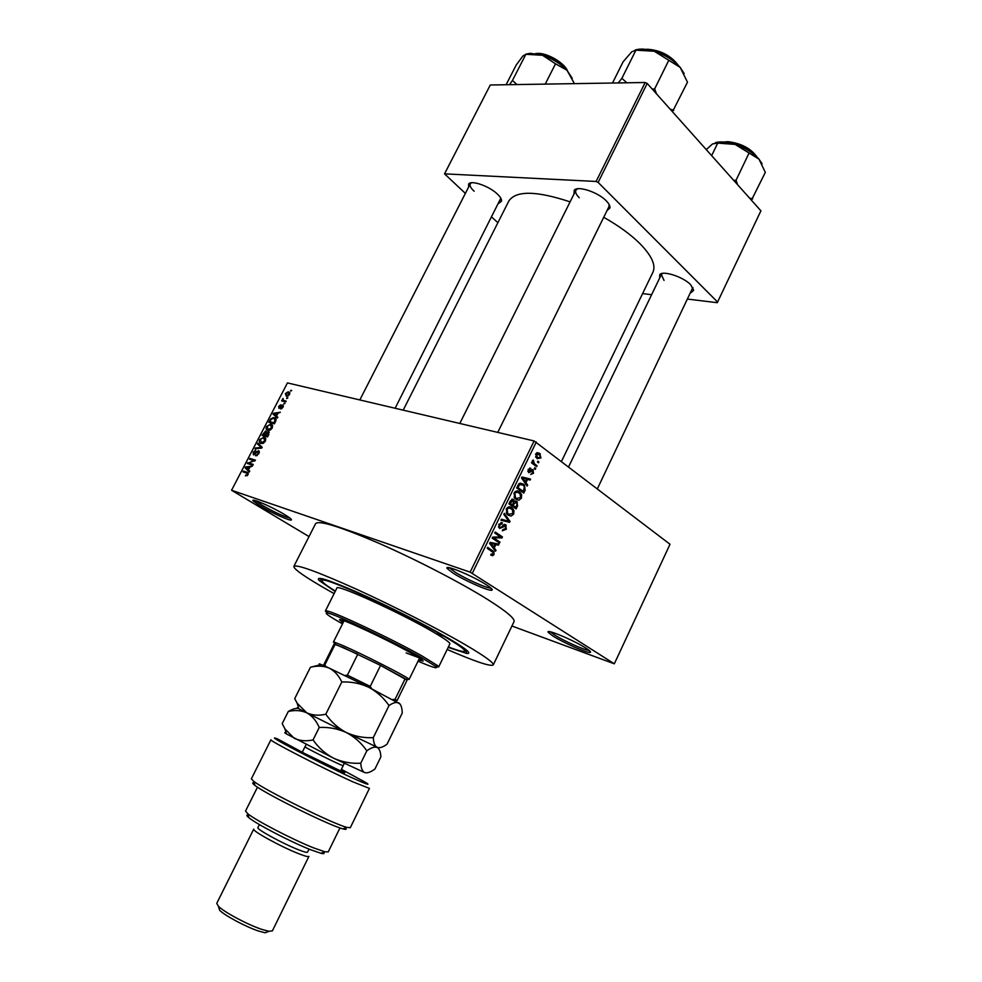 <?xml version="1.0" encoding="UTF-8"?>
<svg xmlns="http://www.w3.org/2000/svg" width="982" height="982" viewBox="0 0 982 982"><rect width="100%" height="100%" fill="white"/><g stroke="black" fill="none" stroke-linecap="round" stroke-linejoin="round"><path stroke-width="1.47" d="M284.412 514.433C290.181 517.944 292.403 519.834 291.065 520.079C288.61 520.509 270.762 512.346 260.328 506.049L253.086 500.832C250.385 497.506 271.989 506.859 284.412 514.433M255.308 500.562L261.764 505.067C274.088 512.076 283.503 516.434 289.997 518.14M486.323 584.769C491.565 588.169 493.32 589.998 491.577 590.256C487.931 590.894 464.596 580.509 453.316 573.279L447.24 568.566C443.213 563.693 472.575 575.808 486.323 584.769M447.24 568.566L449.461 567.768L455.108 572.175C465.64 578.938 487.453 588.635 490.84 588.009L490.853 588.009M585.984 648.181C590.072 650.821 591.422 652.244 590.047 652.441C586.831 653.091 563.202 642.609 553.026 636.066L548.312 632.42C544.58 628.05 573.807 640.227 585.984 648.181M550.509 631.856L554.756 635.072C564.024 641.05 585.456 650.612 589.102 650.354M468.512 187.267L468.672 183.953C471.409 179.939 489.085 186.077 497.248 193.933C500.403 196.891 501.814 199.321 501.483 201.187L498.93 203.237M395.132 408.254L500.82 198.204M573.954 194.117L574.237 190.287C577.502 185.426 597.878 192.067 606.189 200.77C609.012 203.642 610.252 206.048 609.92 207.988L607.048 210.541M497.764 432.399L608.95 206.674L609.098 204.44M659.671 278.016L659.757 274.69C662.604 270.173 683.165 276.789 690.702 284.731L693.648 290.39L691.095 292.587M597.412 488.729L692.875 287.419M335.169 591.52L319.052 580.448C315.05 575.477 328.098 579.552 358.197 592.649C387.018 605.428 425.108 624.687 447.547 637.772C466.057 648.709 472.465 653.938 466.769 653.46L448.197 647.371M447.166 649.47C475.239 661.61 490.607 666.766 493.259 664.924C493.983 662.875 484.887 656.271 465.971 645.113C439.003 629.327 393.88 606.25 356.748 589.335C317.787 571.843 296.822 564.196 293.851 566.381C293.765 569.192 305.156 577.134 328.049 590.182L334.125 593.607M493.259 664.924L514.04 621.618C515.169 618.734 506.479 611.43 487.956 599.695C461.552 583.124 416.81 559.912 379.629 543.586C340.57 526.794 319.236 520.116 315.639 523.553L293.851 566.381M561.532 461.295L652.944 272.186C656.086 265.152 651.618 255.504 639.552 243.254C630.346 234.244 618.402 225.59 603.721 217.292M570.088 201.875C536.405 190.717 516.004 190.422 508.86 200.979L403.197 410.145M286.99 397.747L287.8 397.955L286.584 398.545L286.99 397.747L287.665 398.201M284.019 400.582L286.155 401.122L285.737 401.908L281.638 400.877L283.074 398.434L283.27 400.226L285.811 401.785M284.166 403.185L284.976 403.381L283.761 403.97L284.166 403.185L284.841 403.639M282.669 405.1L282.988 407.358L280.668 408.954L282.435 407.162L282.251 405.91L278.974 408.389L278.741 406.303L280.852 404.768L279.305 407.579L282.435 405.063L283.209 405.468M276.482 416.049L277.808 417.19L277.366 418.025L273.021 414.122L273.462 413.287L280.373 412.231L277.906 413.312L276.482 416.049M272.235 428.054L270.173 430.104L267.841 430.349C266.183 430.079 265.741 428.778 266.515 426.458L270.971 424.199L272.566 425.537L272.235 428.054M265.422 441.176L263.348 443.226L261.028 443.447C259.371 443.152 258.941 441.851 259.714 439.519L264.17 437.272L265.754 438.647L265.422 441.176M248.016 474.674L245.39 475.853L247.39 474.429L247.415 473.422L242.971 471.851L243.389 471.053L247.12 472.244L248.016 474.674M470.132 572.15L231.568 490.263L287.456 382.919L534.122 440.955L670.019 544.261L614.315 663.82L470.132 572.15L534.122 440.955M248.458 469.948L249.747 471.164L249.305 472.011L245.083 467.813L245.512 466.966L252.362 466.143L249.907 467.162L248.458 469.948M248.839 463.038L253.258 464.425L252.84 465.223L247.329 463.492L253.945 460.632L249.526 459.269L249.944 458.459L255.467 460.177L248.839 463.038L251.908 464.94M258.573 450.763L258.88 453.745L255.627 455.832L258.266 453.475L257.996 451.536L253.454 454.912L253.135 452.174L255.676 450.21L253.786 452.346L253.896 454.114L256.621 451.585L259.076 451.082M257.91 443.152L262.157 447.301L261.752 448.074L254.976 448.799L255.406 447.964L261.273 447.547L257.48 443.987L257.91 443.152M268.454 431.564L268.822 434.461L267.546 436.929L261.973 435.345L265.533 431.037L266.515 432.264L269.117 431.994M274.297 417.718C275.991 417.939 276.421 419.191 275.561 421.487L274.359 423.819L268.761 422.297L270.676 418.848L273.487 417.583L275.844 418.737M288.573 391.904L289.604 394.629L286.327 396.311L285.357 393.598L288.107 391.83L289.825 392.751M290.868 390.296L291.679 390.492L290.451 391.094L290.868 390.296L291.544 390.75M511.929 626.013L614.315 663.82M537.927 461.159L538.922 461.908L538.455 462.853L537.461 462.105L537.927 461.159M534.429 463.75L537.068 465.714L536.602 466.671L531.508 462.866L531.974 461.908L532.784 462.522L532.428 460.705L533.152 459.993L534.429 463.75L531.79 463.087M534.736 467.702L535.742 468.451L535.276 469.408L534.269 468.66L534.736 467.702M532.993 469.752L533.508 473.287L530.734 474.404L532.821 472.673L532.809 470.943L528.611 472.649L528.193 469.408L530.746 468.267L528.942 469.912L529.543 471.618L532.993 469.752L531.79 469.445M525.947 482.714L527.653 485.071L527.162 486.078L521.516 478.001L522.007 476.994L530.562 479.106L530.071 480.1L527.567 479.388L525.947 482.714L524.548 482.334M521.393 498.218L518.938 500.194L516.029 499.396L514.764 498.255L514.089 492.989C515.845 490.681 517.674 490.325 519.564 491.908L521.651 494.695L521.393 498.218L520.386 497.948M513.696 514.052L511.229 516.041L508.308 515.28L506.958 514.065L506.344 508.885C508.099 506.577 509.94 506.196 511.843 507.755L513.954 510.517L513.696 514.052L512.702 513.758M494.044 554.486L492.792 555.677L490.742 555.1L491.123 554.057L493.222 553.873L493.173 552.461L487.244 548.349L487.723 547.367L493.86 551.688L494.044 554.486L493.038 554.155M536.307 441.998L472.33 573.218M494.228 547.931L495.996 550.227L495.493 551.246L489.637 543.414L490.141 542.383L498.942 544.151L498.451 545.17L495.873 544.568L494.228 547.931L492.645 547.428M494.142 538.161L499.961 542.076L499.482 543.046L492.203 538.148L492.719 537.117L500.55 536.933L494.719 532.993L495.198 532.023L502.453 536.933L501.937 537.976L492.461 537.633M505.705 524.769L506.331 529.224L502.33 530.771L502.71 529.728L505.521 528.562L505.558 526.033L499.47 528.439L498.819 524.314L502.416 522.866L502.035 523.909L499.691 524.867L499.666 527.224L500.845 527.69L503.275 525.063L505.705 524.769L504.539 524.413M504.294 513.353L510.002 521.393L509.548 522.338L500.943 520.227L501.434 519.22L508.909 521.344L503.791 514.372L504.294 513.353M516.876 501.483L517.539 505.902L516.078 508.885L508.922 503.84L510.395 500.832L513.488 499.445L514.482 501.557L516.876 501.483L515.39 501.065M523.332 484.04L524.511 485.108L525.137 490.263L523.762 493.074L516.655 487.956L518.852 483.819L523.332 484.04L519.92 483.119M539.572 453.279L540.959 457.956L537.044 458.631L535.706 453.979L539.572 453.279L537.056 452.665M231.568 490.263L309.011 536.577M642.596 293.593L651.631 294.686M687.965 299.129L717.265 302.702L760.903 210.823L647.187 83.433L598.148 182.419L717.658 302.112M645.174 82.5L490.288 84.992L444.539 173.851L596.111 181.461L645.174 82.5L647.187 83.433M444.539 173.851L465.382 193.405M491.847 217.243L497.899 222.693M598.148 182.419L596.111 181.461M471.47 182.787L470.243 183.867C469.494 185.672 470.795 188.127 474.134 191.232M662.58 273.389L661.34 274.555L664.028 280.435M577.563 188.79L575.869 190.263C575.059 192.177 576.188 194.669 579.257 197.738M490.779 555.014L492.792 555.677M494.339 549.687L495.996 550.227M494.118 543.181L498.451 545.17M493.86 543.721L495.873 544.568M490.227 544.188L491.859 544.715L493.541 547.035L494.854 544.323L489.944 542.801M491.982 546.544L493.541 547.035M489.822 543.058L491.859 544.715M494.854 544.323L490.693 543.341M496.352 540.935L499.961 542.076M498.942 535.853L502.453 536.933M498.721 536.982L501.937 537.976M505.325 528.917L506.331 529.224M501.065 522.461L502.416 522.866M498.709 524.572L499.691 524.867M498.463 527.027L499.961 527.481M508.615 520.976L510.002 521.393M505.264 520.288L504.932 520.963L509.548 522.338M504.932 520.963L501.041 520.006M507.08 520.804L508.909 521.344M508.087 515.12L511.229 516.041M508.811 506.884L511.843 507.755M512.764 510.174L513.954 510.517M508.001 514.089L507.338 514.482M507.178 509.474L507.633 513.291L508.786 514.322L512.862 513.476L512.383 509.633L509.535 507.976L506.209 509.192M506.687 513.709L508.786 514.322M507.547 507.412L509.535 507.976M512.285 499.114L513.488 499.445M513.709 501.336L514.482 501.557M510.235 503.459L512.383 504.981L513.684 502.097L513.132 500.501L510.235 503.459L509.241 503.177M509.29 504.097L512.383 504.981M513.218 505.57L515.722 507.338L517.109 504.232L516.409 502.453L514.138 503.656L513.218 505.57L510.124 504.687M512.629 506.454L515.722 507.338M513.156 503.385L514.138 503.656M515.98 499.359L518.938 500.194M516.385 491.037L519.564 491.908M520.485 494.376L521.651 494.695M515.771 498.242L515.12 498.647M514.924 493.578L515.427 497.469L516.507 498.439L520.558 497.641L520.03 493.725L517.256 492.105L513.942 493.308M514.47 497.874L516.507 498.439M515.243 491.552L517.256 492.105M524.155 489.993L525.137 490.263M519.073 491.773L518.287 491.209M517.968 487.588L523.406 491.516L524.388 486.63L522.854 484.985L519.613 484.617L517.968 487.588L516.974 487.317M520.509 490.73L523.406 491.516M517.796 485.611L518.791 485.881M518.496 484.31L519.613 484.617M526.192 484.678L527.653 485.071M525.861 477.939L525.444 478.811M526.573 479.13L527.567 479.388M523.664 479.388L525.284 481.781L526.585 479.118L522.534 477.964L523.664 479.388L522.215 479.007M523.909 481.425L525.284 481.781M521.638 477.731L522.534 477.964M532.6 473.042L533.508 473.287M530.734 470.304L532.158 470.673M530.697 470.353L532.072 470.697M529.728 468.009L530.746 468.267M528.071 469.691L528.942 469.912M527.837 471.311L528.967 471.606M534.527 468.144L535.742 468.451M534.429 465.051L537.068 465.714M531.79 462.277L532.784 462.522M532.539 460.521L533.742 460.816M532.318 461.184L533.324 461.442M531.753 462.362L533.471 462.792M537.706 461.601L538.922 461.908M540.039 457.722L540.959 457.956M536.418 454.556L537.51 457.673L540.247 457.379L539.756 454.813L535.546 454.347M535.779 457.244L537.51 457.673M246.998 475.791L245.733 475.03M248.286 473.95L247.415 473.422M246.642 473.042L243.389 471.053M248.483 469.899L245.083 467.813M246.372 467.493L245.512 466.966M246.752 468.205L247.955 469.47L249.121 467.236L245.905 467.506L246.752 468.205M251.048 464.67L247.771 462.645M254.731 461.123L253.945 460.632M252.926 460.325L249.944 458.459M257.063 455.697L255.971 455.01M259.383 452.334L258.462 451.757M254.755 454.654L253.896 454.114M256.462 448.639L255.406 447.964M261.138 446.294L257.48 443.987M265.471 438.107L264.17 437.272M260.365 439.703L261.457 442.649L264.759 440.992L263.728 438.07L262.304 438.046L260.365 439.703M262.71 443.459L261.457 442.649M263.041 434.731L264.698 435.198L265.471 431.896L263.041 434.731L265.619 436.376M267.276 436.855L264.698 435.198M266.846 432.78L265.827 432.129M266.478 433.258L265.852 432.853M265.349 435.394L267.3 435.947L268.54 433.406L268.037 432.362L265.349 435.394L267.595 436.83M272.333 425.083L270.971 424.199M267.165 426.642L268.27 429.551L271.584 427.882L270.541 424.985L269.105 424.973L267.165 426.642M269.498 430.349L268.27 429.551M269.829 421.683L274.113 422.849L275.083 419.191L273.205 418.393L271.265 419.179L269.829 421.683L272.223 423.242M276.126 419.879L275.083 419.191M277.71 417.375L273.021 414.122M274.199 413.766L273.462 413.287M274.715 414.441L275.967 415.607L277.108 413.397L273.855 413.79L274.715 414.441M281.822 408.696L281.012 408.144M283.307 406.56L282.583 406.082M280.066 408.082L279.305 407.579M284.191 401.528L282.055 400.091M284.841 401.687L282.706 400.251M283.098 399.551L282.472 399.134M285.75 401.896L283.479 400.374M285.922 393.757L286.744 395.525L289.027 394.469L288.205 392.702L285.922 393.757M287.836 396.262L286.744 395.525M443.52 636.176L437.518 633.464L443.52 636.176M418.602 660.014L423.119 661.058C423.267 660.321 419.081 657.572 410.574 652.797C386.429 639.172 338.483 616.917 339.527 619.74L343.099 622.698M341.773 620.01L343.761 621.373M418.037 661.181C432.988 667.613 438.844 669.331 435.603 666.336L420.308 656.897C392.199 641.025 335.746 614.327 327.755 613.038C323.409 612.277 328.319 615.886 342.522 623.865M327.129 612.915L325.386 610.988L327.129 611C335.267 612.252 393.193 639.613 421.965 655.915L437.604 665.6L438.659 666.974L436.082 666.753M438.659 666.974L449.866 643.922C450.222 642.682 444.785 638.779 433.553 632.212C401.27 613.173 335.684 583.382 336.887 588.083L325.386 610.988M448.406 646.954C458.484 650.808 463.934 652.208 464.744 651.152C465.223 649.63 458.484 644.769 444.515 636.569C403.835 612.51 320.328 574.593 322.108 580.657C321.765 581.945 326.184 585.419 335.378 591.09M419.105 657.805L406.155 652.932M419.253 658.677L421.548 659.438M516.962 84.562L512.469 80.438L525.861 54.292L542.543 55.299L530.39 53.298L525.714 54.157M545.219 84.108L555.517 63.83L566.982 70.238L574.421 83.63M572.26 78.327L566.982 70.238C560.477 63.621 552.338 58.638 542.543 55.299L555.517 63.83M512.469 80.438L509.486 84.673M506.111 84.734L516.225 65.008L522.89 56.011L525.861 54.292M335.022 643.431L333.414 642.068L334.653 642.253L342.963 645.591C361.695 653.705 403.283 674.769 408.205 678.599L409.089 679.47L407.039 679.016M392.591 699.491L395.059 699.344L397.047 700.682L407.076 680.17L380.574 665.403L343.307 647.531L334.089 644.106L323.888 664.519L326.024 666.655M344.817 675.518L347.395 675.15L357.792 654.208L335.169 644.253L324.919 664.789M395.059 699.344L405.185 678.66L380.574 665.403L370.226 686.393L371.773 688.799M395.636 700.006L394.739 700.338M347.395 675.15L370.226 686.393M626.909 82.795L621.876 78.351L618.218 82.93M672.461 111.752L687.486 82.181L680.158 67.365C673.689 60.221 665.059 54.845 654.27 51.248L680.158 67.365L684.159 73.564M673.726 110.242L670.141 109.149M656.467 93.818L654.675 88.859L668.717 60.43M654.675 88.859L652.244 89.092M621.876 78.351L635.931 50.168L654.27 51.248C646.512 48.904 640.166 48.486 635.256 49.972M612.51 83.028L623.104 61.805L631.733 51.813L635.931 50.168M751.426 200.205L765.322 172.366L758.988 159.121C753.304 152.848 745.338 147.951 735.088 144.403L758.988 159.121L762.106 163.871M752.703 198.904L749.536 198.082M737.58 184.69L736.058 180.222L748.91 153.352M736.058 180.222L733.75 180.406M711.655 155.647L717.707 143.114L735.088 144.403C726.975 141.85 720.395 141.261 715.35 142.648M706.254 149.608L712.601 143.888L717.707 143.114M340.95 770.256C344.977 772.503 345.848 773.215 343.59 772.404L303.806 753.084L277.513 738.906C260.34 732.167 319.346 763.002 352.71 778.088C366.446 784.287 370.914 785.821 366.114 782.703L341.417 769.311M369.441 788.411L353.189 781.979C323.434 768.599 267.828 739.986 270.958 739.741L251.355 778.836L253.761 781.365C265.066 790.338 332.824 823.824 346.818 827.36L350.292 827.728L369.441 788.411M323.618 852.266C324.809 853.653 323.913 853.996 320.905 853.284L310.496 849.688C291.077 842.09 256.216 823.947 248.9 817.699C246.519 815.735 246.237 814.814 248.065 814.925M257.493 787.159L245.549 811.034L247.685 813.648C255.48 820.277 292.955 839.745 313.737 847.92L324.87 851.787L328.233 851.897L339.956 827.924M309.048 849.111L307.55 852.155C307.108 852.757 304.138 851.971 298.638 849.823C283.233 843.869 255.921 828.943 257.91 827.617L259.42 824.573M299.019 853.824C281.871 847.245 251.478 830.612 253.737 829.103L216.752 903.354L218.446 906.312C224.166 912.18 247.955 924.848 261.863 929.402L269.019 931.304L272.395 930.85L308.913 856.378C308.422 857.053 305.12 856.206 299.019 853.824M268.184 931.623L265.128 932.777L258.683 931.071C246.151 926.996 224.804 915.617 219.637 910.289L218.704 907.159M345.333 827.912C347.027 829.483 346.192 829.79 342.841 828.845C329.51 825.555 265.705 794.021 254.989 785.428C252.214 783.341 251.957 782.494 254.228 782.887M341.797 681.987C351.237 681.594 360.198 683.349 368.704 687.265C376.855 691.659 383.618 697.76 389.007 705.542C393.144 702.695 396.421 701.823 398.864 702.94C401.037 704.585 402.154 707.961 402.227 713.079L387.068 744.16C383.041 747.155 379.739 748.247 377.162 747.437C374.793 746.05 373.516 742.785 373.295 737.629C363.941 738.12 354.968 736.426 346.376 732.56C338.152 728.202 331.29 722.077 325.803 714.221L341.797 681.987C338.753 675.506 334.531 670.878 329.142 668.079C323.422 665.784 317.186 665.526 310.422 667.281L294.723 698.632L297.129 703.173L306.814 712.846L298.823 708.722C296.687 707.58 296.65 707.47 298.724 708.403M373.295 737.629L389.007 705.542M325.803 714.221C318.794 715.841 312.46 715.375 306.814 712.846C312.141 715.853 316.278 720.727 319.236 727.453C328.749 726.987 337.796 728.693 346.376 732.56L306.814 712.846C301.167 710.342 294.993 709.888 288.278 711.508C292.403 709.004 295.901 708.01 298.761 708.513L298.761 708.513M320.034 664.826L310.422 667.281M378.23 747.732L346.376 732.56C354.588 736.93 361.413 743.006 366.838 750.8C371.122 747.683 374.559 746.553 377.125 747.425C379.445 748.824 380.685 751.979 380.844 756.913L374.977 768.943C370.865 772.097 367.464 773.325 364.801 772.638L333.708 758.251L286.499 733.959C284.264 732.597 284.166 732.29 286.216 733.038M400.042 703.996L368.704 687.265L329.142 668.079C320.279 664.004 317.346 662.887 320.316 664.728M364.801 772.638L364.604 772.564C362.321 771.238 361.045 768.12 360.762 763.223C351.36 763.751 342.337 762.093 333.708 758.251C325.447 753.906 318.561 747.793 313.037 739.925C306.053 741.459 299.755 740.894 294.146 738.231L284.964 728.951L282.202 723.636L288.278 711.508M313.037 739.925L319.236 727.453M360.762 763.223L366.838 750.8M488.901 549.441L492.682 550.669M489.858 542.972L492.461 543.795M501.728 526.929L502.71 527.224M516.557 505.62L517.539 505.902M510.063 501.495L511.057 501.777M530.047 471.102L531.323 471.434M248.139 472.882L247.12 472.244M261.102 448.148L260.23 447.596M261.912 447.767L260.586 446.933M566.761 70.004C559.151 60.258 549.134 54.845 536.749 53.74L536.356 53.752M537.608 53.544C550.399 54.857 560.194 60.43 566.995 70.25M677.494 64.567C669.491 55.446 659.438 50.45 647.347 49.591M647.813 49.395C660.481 50.278 670.546 55.508 677.997 65.07M756.349 156.396C749.291 148.098 739.679 143.311 727.515 142.022L724.974 142.132M728.3 141.789C740.87 143.249 750.309 148.208 756.619 156.654M344.228 763.309L343.197 765.678L342.227 765.408C336.58 763.382 303.524 746.848 304.96 746.774L302.247 752.237M290.623 518.668L291.065 520.079M490.84 588.009L491.577 590.256M589.421 650.624L590.047 652.441M500.82 199.358L501.483 201.187M609.159 206.048L609.92 207.988M692.924 288.585L693.648 290.39M465.505 649.593L466.769 653.46M609.208 206.159L609.564 205.422L609.208 206.159M576.127 189.747L576.495 189.01L576.127 189.747M322.894 579.11L319.052 580.448M661.635 274.101L659.757 274.69M576.238 189.71L574.237 190.287M470.538 183.438L468.672 183.953M493.86 551.688L490.779 550.693M491.516 544.261L489.895 543.746M499.666 527.224L498.414 526.843M506.209 525.223L503.999 524.56M513.034 508.836L508.406 507.498M507.633 513.291L506.233 512.874M513.905 499.826L511.782 499.237M517.416 501.986L514.863 501.262M520.669 492.915L516.016 491.638M515.427 497.469L514.016 497.076M524.511 485.108L521.823 484.384M522.78 478.246L521.552 477.927M528.856 471.507L527.825 471.237M533.336 470.071L531.471 469.592M533.742 463.123L531.643 462.596M540.358 453.979L536.43 453.021M536.909 457.146L535.571 456.814M246.31 475.116L247.206 475.669M256.241 455.034L257.186 455.623M254.129 454.15L254.841 454.592M258.241 450.713L259.248 451.352M263.409 437.15L265.754 438.635M262.084 442.759L263.016 443.361M265.533 431.037L266.417 431.601M268.098 431.503L269.277 432.264M270.271 424.077L272.579 425.587M268.847 429.662L269.78 430.263M273.487 417.583L276.089 419.289M279.379 407.591L280.091 408.058M282.435 405.063L283.295 405.652M288.107 391.83L289.923 393.058M287.149 395.586L288.033 396.188M550.104 631.77L548.312 632.42M254.51 500.366L253.086 500.832M435.603 666.336L437.604 665.6M464.744 651.152L465.615 649.372M322.108 580.657L323.004 578.889M327.755 613.038L327.129 611M567.387 70.667C564.601 63.143 547.134 52.635 537.436 53.421M535.46 53.617L537.007 53.445M359.829 399.944L470.243 183.867M575.869 190.263L459.809 423.463M568.664 466.745L661.34 274.555M406.204 679.323L408.205 678.599M409.089 679.47L419.547 658.087M333.414 642.068L344.056 620.771M335.292 644.278L334.653 642.253M394.396 700.461L395.979 699.884M325.668 666.496L325.41 665.661M645.972 49.395L647.224 49.284M647.654 49.26C660.763 50.254 671.05 55.679 678.476 65.536M724.029 142.034L727.822 141.678M728.165 141.69C741.361 143.384 750.972 148.503 757.036 157.046M248.9 817.699L247.685 813.648M219.637 910.289L218.446 906.312M265.128 932.777L269.019 931.304M320.905 853.284L324.87 851.787M342.841 828.845L346.818 827.36M254.989 785.428L253.761 781.365M298.823 708.722L297.129 703.173M286.499 733.959L284.964 728.951M340.521 771.14L343.197 765.678M306.212 744.528L304.96 746.774"/></g></svg>
